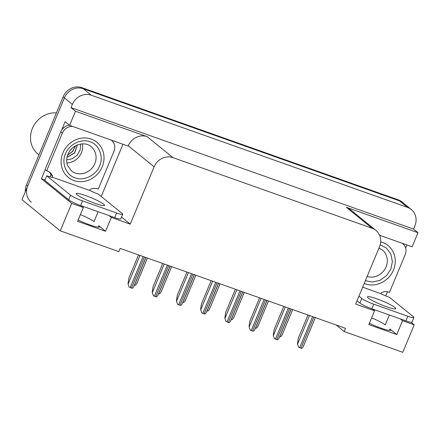 <?xml version="1.0" encoding="UTF-8"?>
<svg xmlns="http://www.w3.org/2000/svg" width="440" height="440" viewBox="0 0 440 440"><rect width="100%" height="100%" fill="white"/><g stroke="black" fill="none" stroke-linecap="round" stroke-linejoin="round"><path stroke-width="0.66" d="M336.144 324.984L344.218 331.551L402.776 352.319L414.205 324.852L402.54 320.716L396.781 334.543L389.928 328.966A16.099 2.03 -157.4 0 1 390.808 330.193A16.099 2.03 -157.4 0 1 369.369 323.29M44.99 180.021L41.404 178.75L45.199 169.626M122.964 144.254L101.228 196.471M61.611 130.202L65.148 121.699L69.614 125.329L128.172 146.097L128.282 145.822A15.092 13.778 129.1 0 1 147.147 136.648L75.482 111.232L69.614 125.329M406.923 244.959L405.636 248.05M387.448 291.759L385.721 295.906M379.588 235.268L412.132 246.807L418 232.705L346.335 207.29A15.092 13.778 129.1 0 1 350.103 209.402L375.925 230.401A15.092 13.778 129.1 0 0 372.152 228.289L172.97 157.647A15.092 13.778 129.1 0 0 154.105 166.821L130.246 224.147L121.539 217.063M413.54 229.075L71.016 107.602L72.364 104.374A15.092 13.778 -50.9 0 1 91.223 95.2L407.523 207.378A15.092 13.778 -50.9 0 1 411.296 209.49A15.092 13.778 -50.9 0 1 414.882 225.852L413.54 229.075L418 232.705M414.205 324.852L411.065 322.3M25.306 191.791A15.092 13.778 -50.9 0 1 26.477 184.872L63.118 96.855A15.092 13.778 -50.9 0 1 81.983 87.681L398.277 199.859L399.553 200.893A15.092 13.778 -50.9 0 1 403.326 203.011A15.092 13.778 -50.9 0 0 399.553 200.893L83.254 88.721L399.553 200.893L407.523 207.378M31.339 202.268A15.092 13.778 -50.9 0 1 27.753 185.906L64.389 97.895A15.092 13.778 -50.9 0 1 83.254 88.721A15.092 13.778 -50.9 0 0 64.389 97.895L22 199.733L60.253 230.841L118.811 251.609L120.153 248.386L345.56 328.328L344.218 331.551M81.103 205.684L83.353 207.515L71.687 203.379L60.253 230.841M71.687 203.379L41.404 178.75M75.482 111.232L71.016 107.602M372.317 308.963L374.572 310.8L355.647 304.09L379.511 246.763A15.092 13.778 129.1 0 0 375.925 230.401M130.246 224.147L111.326 217.437L109.071 215.6M402.54 320.716L400.285 318.885M83.353 207.515L77.6 221.342L105.567 231.259L111.326 217.437M396.781 334.543L368.814 324.621L374.572 310.8M371.618 317.889A16.099 2.03 -157.4 0 1 385.226 324.896L389.34 315.002M98.126 211.723L94.012 221.612A16.099 2.03 22.6 0 0 80.404 214.61M78.155 220.011A16.099 2.03 22.6 0 0 99.594 226.914A16.099 2.03 22.6 0 0 98.714 225.687L98.104 227.156M105.567 231.259L98.714 225.687M398.277 199.859A15.092 13.778 -50.9 0 1 402.05 201.971L411.296 209.49M136.901 282.805C137.159 283.135 136.659 283.949 135.405 285.247A2.514 0.319 -157.4 0 1 134.552 284.983L134.453 284.944M129.195 287.199L128.007 283.729L129.195 287.199A2.514 0.319 -157.4 0 0 130.191 287.59L131.5 288.052A2.514 0.319 -157.4 0 0 132.352 288.321C133.606 287.018 134.107 286.204 133.848 285.874M138.518 254.898L128.81 278.218L128.007 283.729M161.112 291.39C161.37 291.72 160.87 292.534 159.61 293.838A2.514 0.319 -157.4 0 1 158.763 293.568L158.664 293.535M185.317 299.976C185.576 300.305 185.081 301.12 183.821 302.423A2.514 0.319 -157.4 0 1 182.974 302.154L182.875 302.12M209.528 308.561C209.787 308.891 209.286 309.705 208.032 311.009A2.514 0.319 -157.4 0 1 207.18 310.739L207.081 310.706M153.401 295.784L152.218 292.32L153.401 295.784A2.514 0.319 -157.4 0 0 154.402 296.175L155.711 296.637A2.514 0.319 -157.4 0 0 156.563 296.907C157.817 295.603 158.318 294.789 158.059 294.459M162.729 263.483L153.021 286.803L152.218 292.32M177.612 304.37L176.429 300.905L177.612 304.37A2.514 0.319 -157.4 0 0 178.613 304.761L179.922 305.223A2.514 0.319 -157.4 0 0 180.769 305.492C182.028 304.189 182.529 303.375 182.27 303.045M186.934 272.069L177.232 295.389L176.429 300.905M201.823 312.956L200.64 309.491L201.823 312.956A2.514 0.319 -157.4 0 0 202.818 313.346L204.132 313.808A2.514 0.319 -157.4 0 0 204.98 314.077C206.239 312.774 206.734 311.96 206.476 311.636M211.145 280.654L201.438 303.974L200.64 309.491M226.034 321.541L224.846 318.076L226.034 321.541A2.514 0.319 -157.4 0 0 227.029 321.932L228.338 322.399A2.514 0.319 -157.4 0 0 229.191 322.663C230.445 321.36 230.945 320.546 230.687 320.221M235.356 289.24L225.649 312.56L224.846 318.076M386.452 306.708A15.345 1.936 22.6 0 0 395.758 308.655A15.345 1.936 22.6 0 0 376.728 298.798A15.345 1.936 22.6 0 0 367.422 296.857A15.345 1.936 22.6 0 0 386.452 306.708M362.703 287.139L381.255 293.865A10.065 1.271 -157.4 0 0 389.521 297.38L413.369 316.773A10.065 1.271 -157.4 0 1 413.919 317.543A10.065 1.271 -157.4 0 1 407.814 316.267L373.731 304.178A10.065 1.271 -157.4 0 1 361.801 298.485L358.947 296.164M413.919 317.543L412 322.152A10.065 1.271 -157.4 0 1 405.9 320.875L371.811 308.786A10.065 1.271 -157.4 0 1 359.887 303.094L357.027 300.773M402.281 243.315A10.065 9.185 -50.9 0 1 402.804 243.705A10.065 9.185 -50.9 0 1 405.191 254.612L389.461 292.397A10.065 9.185 -50.9 0 0 381.32 292.683L380.936 293.607M95.238 203.429A15.345 1.936 22.6 0 0 104.544 205.37A15.345 1.936 22.6 0 0 85.514 195.52A15.345 1.936 22.6 0 0 76.208 193.578A15.345 1.936 22.6 0 0 95.238 203.429M116.6 212.988L82.517 200.899A10.065 1.271 -157.4 0 1 70.587 195.206L46.739 175.813L44.825 180.422L68.668 199.815A10.065 1.271 -157.4 0 0 80.597 205.507L114.681 217.591L116.6 212.988A10.065 1.271 -157.4 0 0 122.705 214.258L120.786 218.867A10.065 1.271 -157.4 0 1 114.681 217.591M46.739 175.813A10.065 1.271 -157.4 0 0 52.459 177.254L90.041 190.581A10.065 1.271 -157.4 0 0 98.307 194.101L122.155 213.494A10.065 1.271 -157.4 0 1 122.705 214.258M69.421 125.175A10.065 9.185 129.1 0 0 60.819 131.747L45.089 169.532L46.684 170.83A10.065 9.185 -50.9 0 1 49.929 172.464A10.065 9.185 -50.9 0 1 52.525 176.072L52.14 176.996M60.819 131.747L62.409 133.045A10.065 9.185 -50.9 0 1 72.771 126.451M111.062 140.03A10.065 9.185 -50.9 0 1 111.584 140.426A10.065 9.185 -50.9 0 1 113.977 151.333L98.247 189.118A10.065 9.185 -50.9 0 0 90.107 189.404L89.722 190.322M50.122 176.875A5.033 1.953 109.5 0 1 50.545 175.698L50.93 174.779L52.525 176.072M49.093 171.864A10.065 9.185 -50.9 0 1 50.93 174.779M62.409 133.045L46.684 170.83M380.188 244.783L386.342 248.023L390.836 253.985L392.392 261.602L390.907 268.928L386.678 275.534L380.023 280.319L372.334 282.051L365.382 280.709M380.683 241.835A22.644 20.669 -50.9 0 1 382.41 242.358A22.644 20.669 -50.9 0 1 388.064 245.526A22.644 20.669 -50.9 0 1 391.853 273.224A22.644 20.669 -50.9 0 1 365.145 283.827A22.644 20.669 -50.9 0 1 364.227 283.476M99.605 165.858C96.509 175.093 83.474 181.478 75.18 177.821C66.347 175.532 61.133 162.816 65.434 153.978L65.522 153.769C68.618 144.535 81.653 138.144 89.947 141.806C98.78 144.089 103.994 156.811 99.693 165.649L99.605 165.858M67.04 157.256L74.525 152.895L77.341 144.947M67.012 157.382L74.663 153.005L77.462 144.898M67.694 154.968L72.606 151.365L75.213 145.987M67.628 155.149L72.732 151.47L75.378 145.893M70.862 149.595L70.483 150.056M71.742 148.654L69.724 151.069M73.931 180.549A22.644 20.669 -50.9 0 1 68.277 177.381A22.644 20.669 -50.9 0 1 64.493 149.683A22.644 20.669 -50.9 0 1 91.196 139.079A22.644 20.669 -50.9 0 1 96.85 142.246A22.644 20.669 -50.9 0 1 100.634 169.945A22.644 20.669 -50.9 0 1 73.931 180.549M66.913 162.954A15.598 14.24 129.1 0 0 82.451 143.847M56.436 112.904A23.65 21.588 129.1 0 0 32.379 128.42A23.65 21.588 129.1 0 0 37.994 154.049L38.979 154.847M80.691 144.018L80.113 149.996L77.072 155.254L72.264 158.769L66.71 159.907M233.739 317.147C233.998 317.477 233.497 318.291 232.243 319.594A2.514 0.319 -157.4 0 1 231.391 319.325L231.292 319.291M257.95 325.738C258.209 326.062 257.708 326.876 256.449 328.18A2.514 0.319 -157.4 0 1 255.602 327.91L255.503 327.877M282.156 334.323C282.414 334.648 281.919 335.462 280.66 336.765A2.514 0.319 -157.4 0 1 279.812 336.501L279.714 336.463M250.239 330.132L249.056 326.661L250.239 330.132A2.514 0.319 -157.4 0 0 251.24 330.517L252.549 330.985A2.514 0.319 -157.4 0 0 253.402 331.249C254.656 329.945 255.156 329.131 254.898 328.807M259.567 297.825L249.86 321.145L249.056 326.661M274.45 338.718L273.268 335.247L274.45 338.718A2.514 0.319 -157.4 0 0 275.451 339.103L276.76 339.57A2.514 0.319 -157.4 0 0 277.607 339.834C278.867 338.531 279.367 337.716 279.109 337.392M283.778 306.416L274.071 329.731L273.268 335.247M298.661 347.303L297.479 343.833L298.661 347.303A2.514 0.319 -157.4 0 0 299.657 347.688L300.971 348.156A2.514 0.319 -157.4 0 0 301.818 348.42C303.077 347.122 303.573 346.302 303.314 345.978M307.984 315.002L298.276 338.316L297.479 343.833M389.928 328.966L389.318 330.435M91.223 95.2L81.983 87.681M72.364 104.374L63.118 96.855M172.97 157.647L147.147 136.648M372.152 228.289L346.335 207.29M154.105 166.821L128.282 145.822M26.477 184.872L27.753 185.906M145.976 257.543L134.552 284.983M140.003 255.426L128.167 283.861M143.121 256.531L130.191 287.59M144.43 256.993L131.5 288.052M170.187 266.129L158.763 293.568M194.392 274.714L182.974 302.154M218.603 283.3L207.18 310.739M164.214 264.011L152.378 292.446M167.327 265.117L154.402 296.175M168.641 265.579L155.711 296.637M188.424 272.596L176.589 301.032M191.538 273.702L178.613 304.761M192.852 274.164L179.922 305.223M212.636 281.182L200.799 309.617M215.749 282.288L202.818 313.346M217.058 282.755L204.132 313.808M236.841 289.768L225.005 318.202M239.96 290.873L227.029 321.932M241.269 291.341L228.338 322.399M405.9 320.875L407.814 316.267M373.731 304.178L371.811 308.786M361.801 298.485L359.887 303.094M82.517 200.899L80.597 205.507M70.587 195.206L68.668 199.815M378.989 248.012L382.344 249.953A15.598 14.24 -50.9 0 1 386.117 266.695A15.598 14.24 -50.9 0 1 367.12 276.529M94.903 163.416A15.598 14.24 -50.9 0 1 75.345 173.063A15.598 14.24 -50.9 0 1 71.445 170.88L67.595 165.484C66.314 161.931 66.413 158.257 67.892 154.446C71.478 144.595 84.717 140.718 91.13 146.674A15.598 14.24 -50.9 0 1 94.903 163.416M242.814 291.885L231.391 319.325M267.025 300.471L255.602 327.91M291.231 309.056L279.812 336.501M261.052 298.353L249.216 326.788M264.165 299.459L251.24 330.517M265.48 299.926L252.549 330.985M285.263 306.939L273.427 335.379M288.376 308.044L275.451 339.103M289.691 308.512L276.76 339.57M309.474 315.53L297.638 343.965M312.587 316.63L299.657 347.688M313.896 317.097L300.971 348.156M147.422 258.055L136.906 283.316M145.877 257.505L133.854 286.385M171.628 266.64L161.117 291.902M195.839 275.226L185.323 300.487M220.049 283.811L209.534 309.073M170.088 266.09L158.065 294.971M194.293 274.681L182.276 303.556M218.504 283.267L206.481 312.142M242.715 291.852L230.692 320.727M402.353 243.337L402.804 243.705M111.133 140.058L111.584 140.426M386.788 244.492L388.064 245.526M67.001 176.341L68.277 177.381M95.574 141.207L96.85 142.246M244.261 292.397L233.745 317.658M268.466 300.988L257.956 326.243M292.677 309.573L282.161 334.829M266.926 300.438L254.903 329.318M291.132 309.023L279.114 337.904M315.343 317.609L303.32 346.489"/></g></svg>
